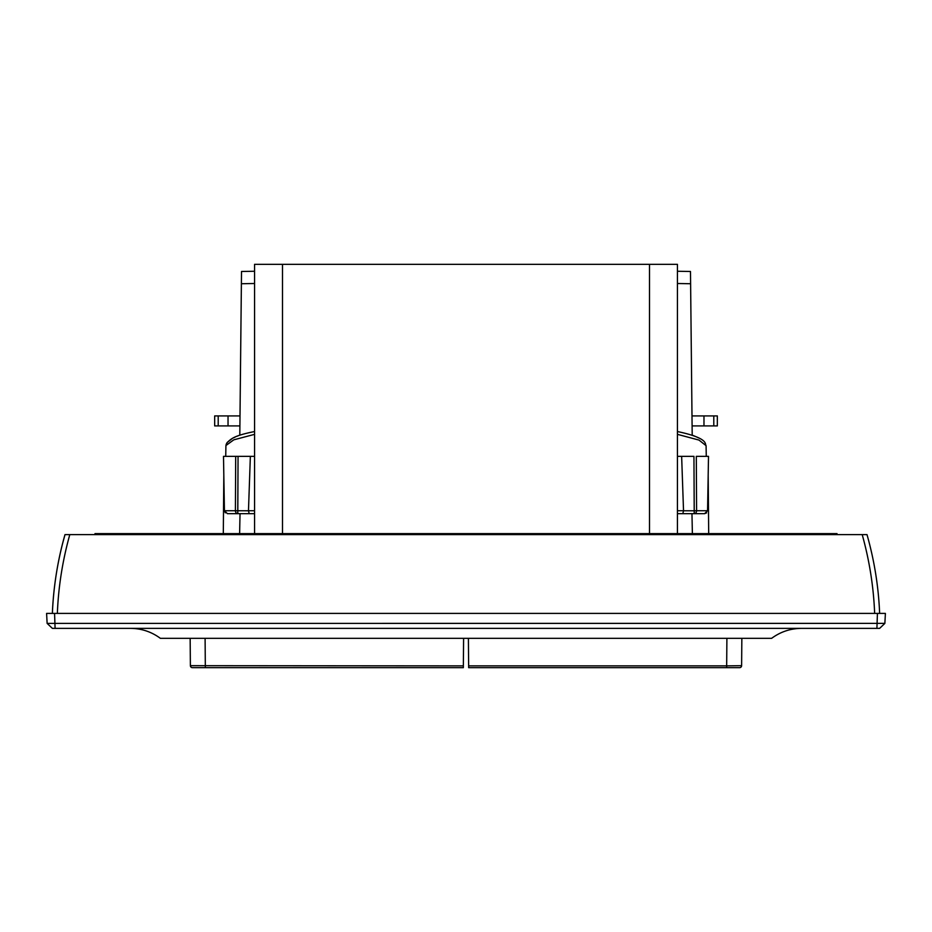 <?xml version="1.0" encoding="UTF-8"?>
<svg xmlns="http://www.w3.org/2000/svg" width="932" height="932" viewBox="0 0 932 932"><rect width="100%" height="100%" fill="white"/><g stroke="black" fill="none" stroke-linecap="round" stroke-linejoin="round"><path stroke-width="1.4" d="M52.367 628.366L47.136 623.392L884.876 623.38L879.633 628.366L52.367 628.366L47.124 623.38L46.6 613.407L54.569 613.407L55.093 628.366M130.468 628.366C141.513 628.459 151.497 631.791 160.386 638.338L771.614 638.338C780.503 631.791 790.487 628.459 801.532 628.366M879.633 628.366L884.864 623.392L885.4 613.407L877.431 613.407L876.907 628.366M877.431 613.407L54.569 613.407M874.647 613.407C873.599 586.811 869.439 560.54 862.205 534.619L867.005 534.619C874.344 560.54 878.561 586.811 879.633 613.407M52.716 606.581L52.367 613.407C53.439 586.811 57.656 560.54 64.995 534.619L862.205 534.619M69.795 534.619C62.561 560.54 58.401 586.811 57.353 613.407M52.367 613.407C53.543 586.193 57.749 559.922 64.995 534.619L62.502 543.88M741.616 665.681A1.992 1.992 0 0 1 739.624 667.662L468.656 667.662L726.669 667.662L726.669 665.879L741.616 665.681L741.849 638.338M468.4 638.338L468.656 667.662M192.376 667.662L463.344 667.662L463.355 665.879L190.384 665.681A1.992 1.992 0 0 0 192.376 667.662L463.344 667.662M463.6 638.338L463.355 665.879M190.151 638.338L190.384 665.681M690.484 271.48L677.436 271.259L690.484 271.48L692.196 435.162M254.564 283.503L241.388 283.736L241.516 271.48L254.564 271.259M241.388 283.736L239.804 435.162M254.564 452.999L254.564 445.263M696.309 456.354L696.588 510.736L707.563 510.736L708.506 456.354L696.309 456.354M237.404 513.672L227.431 513.672L237.788 513.672L238.056 456.354L235.691 456.354L235.412 510.736L224.437 510.736L223.494 456.354L250.359 456.354L248.471 510.736L254.564 510.736M225.346 512.833L224.437 510.736L227.431 513.672L249.182 513.672L248.471 510.736M254.564 456.354L250.359 456.354M677.436 513.672L682.818 513.672L683.529 510.783L681.642 456.354L677.436 456.354M683.529 510.783L694.212 510.783L693.944 456.354L681.642 456.354M225.917 445.543L233.815 439.822L254.285 434.428M677.436 431.539C710.207 438.424 704.452 444.634 706.083 445.671L698.988 440.079L677.692 434.417M677.436 434.242L677.436 431.842M254.564 513.672L249.182 513.672M694.596 513.672L704.569 513.672L707.563 510.736L704.569 513.672L682.818 513.672M704.569 513.672L706.584 512.891M692.383 533.617L691.963 513.672M708.693 533.617L708.18 475.145M223.307 533.617L223.82 475.145M239.617 533.617L240.037 513.672M586.752 534.619L586.752 533.617L593.731 533.617L593.731 534.619M640.54 534.619L640.54 533.617L593.731 533.617M640.54 533.617L645.527 533.617L645.527 534.619M665.471 534.619L665.471 533.617L645.527 533.617M665.471 533.617L705.361 533.617L705.361 534.619M779.164 534.619L779.164 533.617L705.361 533.617M779.164 533.617L837.006 533.617L837.006 534.619M94.994 534.619L94.994 533.617L99.98 533.617L99.98 534.619M110.955 534.619L110.955 533.617L99.98 533.617M110.955 533.617L112.947 533.617L112.947 534.619M152.848 534.619L152.848 533.617L112.947 533.617M152.848 533.617L226.651 533.617L226.651 534.619M266.54 534.619L266.54 533.617L226.651 533.617M266.54 533.617L286.485 533.617L286.485 534.619M571.794 534.619L571.794 533.617L359.216 533.617L359.216 534.619L359.216 533.617L286.485 533.617M571.794 533.617L578.772 533.617L578.772 534.619M586.752 533.617L578.772 533.617M339.271 533.617L339.271 534.619M573.786 533.617L573.786 534.619L573.786 533.617M591.738 533.617L591.738 534.619M700.375 533.617L700.375 534.619M809.081 533.617L809.081 534.619M819.053 533.617L819.053 534.619M122.919 533.617L122.919 534.619M231.637 533.617L231.637 534.619M254.564 533.617L254.564 264.339L677.436 264.339L677.436 533.617L677.436 264.339M692.103 425.912L717.337 425.912L717.337 415.928L691.998 415.928M218.205 415.928L214.675 415.928L214.675 425.912L218.205 425.912L218.205 415.928L240.002 415.928M239.897 425.912L218.205 425.912M468.645 665.879L726.669 665.879L726.902 638.338M205.098 638.338L205.331 667.662M677.436 283.503L690.612 283.736M694.212 510.783L696.588 510.736A2.994 2.377 -90 0 1 694.212 513.672L694.212 510.783M248.471 510.783L235.412 510.736A2.994 2.377 -90 0 0 237.788 513.672M683.529 510.736L677.436 510.736M334.285 533.617L334.285 534.619M364.202 534.619L364.202 533.617M650.513 534.619L650.513 533.617M660.485 534.619L660.485 533.617M670.457 533.617L670.457 534.619M821.057 533.617L821.057 534.619M832.02 534.619L832.02 533.617M261.554 533.617L261.554 534.619M271.527 534.619L271.527 533.617M281.499 534.619L281.499 533.617M291.471 534.619L291.471 533.617M282.489 533.617L282.489 264.339M649.511 533.617L649.511 264.339M703.975 425.912L703.975 415.928M713.796 425.912L713.796 415.928M228.037 425.912L228.037 415.928M698.697 437.97L697.416 437.329M696.938 437.108L693.979 435.838M693.594 435.687L692.826 435.395M238.091 435.815L236.879 436.304M235.295 437.003L233.559 437.842M232.231 438.553L227.14 442.537M227.117 442.56L226.103 444.459M225.73 456.354L225.917 445.671L227.128 442.537C231.183 439.03 233.058 435.838 254.564 431.539M706.083 445.671L706.27 456.354"/></g></svg>

